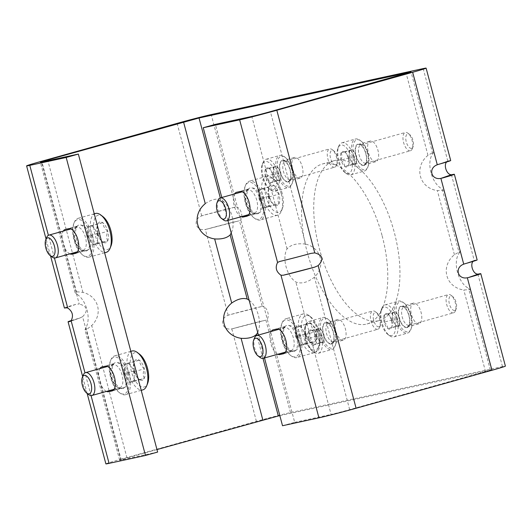 <?xml version="1.0" encoding="UTF-8"?>
<svg xmlns="http://www.w3.org/2000/svg" width="532" height="532" viewBox="0 0 532 532"><rect width="100%" height="100%" fill="white"/><g stroke="black" fill="none" stroke-linecap="round" stroke-linejoin="round"><path stroke-width="0.4" stroke-dasharray="2.66 2" d="M64.412 308.008A28.475 0.685 165.1 0 1 75.724 304.417L79.215 303.978L41.27 161.356M238.881 220.88L205.352 229.478C195.603 231.427 192.365 219.257 201.728 215.866L202.971 215.44A26.101 0.632 165.1 0 1 235.097 207.154L235.809 207.074L211.197 114.58M438.488 164.361L448.409 160.89A26.101 0.632 165.1 0 1 450.704 160.544M206.629 229.199A26.101 0.632 165.1 0 1 238.755 220.913L206.629 229.199M265.328 320.271L231.799 328.869C222.05 330.818 218.812 318.648 228.175 315.257L229.418 314.838A26.101 0.632 165.1 0 1 261.545 306.545L262.256 306.465L239.433 220.687C244.288 218.871 241.049 206.702 235.809 207.074M464.928 263.752L474.85 260.281A26.101 0.632 165.1 0 1 477.151 259.935M71.281 320.57A28.475 0.685 165.1 0 1 79.388 318.169L70.291 321.348M105.888 463.877A28.475 0.685 165.1 0 1 120.558 459.342L82.606 316.72L79.388 318.169M233.076 328.59A26.101 0.632 165.1 0 1 265.202 320.304L233.076 328.59M120.558 459.342L256.404 421.364A26.101 0.632 165.1 0 1 290.485 412.573L502.481 366.588A26.101 0.632 165.1 0 1 505.4 366.116M305.634 244.095C297.049 243.044 290.851 244.64 287.041 248.89C281.854 258.06 286.608 275.955 295.852 281.993C301.338 284.135 307.536 282.532 314.439 277.199C326.083 265.774 321.321 247.885 305.634 244.095L270.389 111.654M279.839 415.645L491.641 369.773L349.684 409.64A14.238 0.346 165.1 0 1 331.09 414.435L295.852 281.993M77.187 294.409L75.085 292.607L77.074 291.782L82.932 292.401C98.62 296.191 103.381 314.08 91.737 325.504L87.029 329.195L84.987 329.813L85.998 327.513C91.191 318.342 86.43 300.454 77.187 294.409L41.948 161.967M157.638 452.06L121.236 459.954A14.238 0.346 165.1 0 1 119.647 460.213A14.238 0.346 165.1 0 1 126.982 457.952L91.737 325.504M205.266 203.636C211.138 199.626 216.298 198.29 220.76 199.64C230.469 204.654 236.268 223.114 231.234 232.983M459.202 253.046L460.12 251.403L454.414 254.722C440.05 266.512 445.59 287.327 463.804 290.007L470.275 289.554L468.592 288.331C458.065 282.964 452.526 262.15 459.202 253.046L442.145 188.94C431.618 183.573 426.079 162.759 432.755 153.655L433.673 152.019L427.967 155.331C413.61 167.121 419.143 187.936 437.357 190.616L443.821 190.163L442.145 188.94M264.49 357.969L258.392 335.04M227.895 220.441L221.797 197.505M277.784 354.259A12.815 5.905 74.4 0 1 270.981 344.018A12.815 5.905 74.4 0 1 271.167 331.469M241.189 216.724A12.815 5.905 74.4 0 1 234.386 206.483A12.815 5.905 74.4 0 1 234.572 193.934M282.525 425.733L294.688 422.335L215.4 124.342M294.688 422.335L331.09 414.435M288.889 325.637A12.815 5.905 -105.6 0 1 297.92 336.596A12.815 5.905 -105.6 0 1 295.632 350.355A12.815 5.905 -105.6 0 1 295.479 350.395L292.055 351.14A12.815 5.905 -105.6 0 1 283.024 340.187A12.815 5.905 -105.6 0 1 285.312 326.422A12.815 5.905 -105.6 0 1 285.465 326.382L276.726 329.042M252.294 188.109A12.815 5.905 -105.6 0 1 261.325 199.061A12.815 5.905 -105.6 0 1 259.037 212.827A12.815 5.905 -105.6 0 1 258.885 212.86L255.46 213.605A12.815 5.905 -105.6 0 1 246.429 202.652A12.815 5.905 -105.6 0 1 248.717 188.887A12.815 5.905 -105.6 0 1 248.87 188.853L240.132 191.507M249.149 300.314C257.834 306.558 262.276 323.257 257.681 332.374M333.205 332.194A10.68 4.921 74.4 0 1 331.256 343.526A10.68 4.921 74.4 0 1 323.642 334.568A10.68 4.921 74.4 0 1 325.511 322.957A10.68 4.921 74.4 0 1 333.205 332.194M408.909 315.775A10.68 4.921 74.4 0 1 406.967 327.1A10.68 4.921 74.4 0 1 399.352 318.143A10.68 4.921 74.4 0 1 401.214 306.538A10.68 4.921 74.4 0 1 408.909 315.775M365.783 153.688A10.68 4.921 74.4 0 1 363.841 165.013A10.68 4.921 74.4 0 1 356.221 156.056A10.68 4.921 74.4 0 1 358.089 144.451A10.68 4.921 74.4 0 1 365.783 153.688M290.073 170.107A10.68 4.921 74.4 0 1 288.131 181.439A10.68 4.921 74.4 0 1 280.517 172.481A10.68 4.921 74.4 0 1 282.379 160.87A10.68 4.921 74.4 0 1 290.073 170.107M382.149 235.856A83.045 38.291 74.4 0 1 367.033 323.961A83.045 38.291 74.4 0 1 307.795 254.296A83.045 38.291 74.4 0 1 322.312 164.009A83.045 38.291 74.4 0 1 382.149 235.856M156.973 449.56L126.982 457.952M117.585 362.797A12.815 5.905 -105.6 0 1 126.609 373.757A12.815 5.905 -105.6 0 1 124.328 387.515A12.815 5.905 -105.6 0 1 124.169 387.555L120.744 388.3A12.815 5.905 -105.6 0 1 111.713 377.341A12.815 5.905 -105.6 0 1 114.001 363.582A12.815 5.905 -105.6 0 1 114.154 363.542L105.416 366.202M80.99 225.269A12.815 5.905 -105.6 0 1 90.014 236.221A12.815 5.905 -105.6 0 1 87.733 249.98A12.815 5.905 -105.6 0 1 87.574 250.02L84.149 250.765A12.815 5.905 -105.6 0 1 75.118 239.812A12.815 5.905 -105.6 0 1 77.406 226.047A12.815 5.905 -105.6 0 1 77.559 226.007L68.821 228.667M106.473 391.412A12.815 5.905 74.4 0 1 99.67 381.178A12.815 5.905 74.4 0 1 99.856 368.629M69.878 253.884A12.815 5.905 74.4 0 1 63.075 243.643A12.815 5.905 74.4 0 1 63.261 231.094M82.606 316.72C88.472 310.515 87.341 306.266 79.215 303.978M423.193 68.601L447.804 161.09L446.641 161.987M451.429 174.709L474.251 260.481L473.081 261.378M290.485 412.573L265.88 320.078C270.728 318.262 267.49 306.093 262.256 306.465M343.293 340.154A10.68 4.921 74.4 0 1 335.772 331.024A10.68 4.921 74.4 0 1 337.674 319.559A10.68 4.921 74.4 0 1 345.368 328.796A10.68 4.921 74.4 0 1 343.426 340.121A10.68 4.921 74.4 0 1 343.293 340.154M419.003 323.729A10.68 4.921 74.4 0 1 411.475 314.605A10.68 4.921 74.4 0 1 413.384 303.134A10.68 4.921 74.4 0 1 421.078 312.37A10.68 4.921 74.4 0 1 419.136 323.702A10.68 4.921 74.4 0 1 419.003 323.729M375.878 161.648A10.68 4.921 74.4 0 1 368.35 152.518A10.68 4.921 74.4 0 1 370.259 141.047A10.68 4.921 74.4 0 1 377.946 150.283A10.68 4.921 74.4 0 1 376.004 161.615A10.68 4.921 74.4 0 1 375.878 161.648M300.168 178.067A10.68 4.921 74.4 0 1 292.64 168.937A10.68 4.921 74.4 0 1 294.548 157.472A10.68 4.921 74.4 0 1 302.243 166.709A10.68 4.921 74.4 0 1 300.294 178.034A10.68 4.921 74.4 0 1 300.168 178.067M378.186 320.816A83.045 38.291 74.4 0 1 319.659 249.807A83.045 38.291 74.4 0 1 334.482 160.611A83.045 38.291 74.4 0 1 394.312 232.457A83.045 38.291 74.4 0 1 379.203 320.563A83.045 38.291 74.4 0 1 378.186 320.816M102.856 216.557A17.795 8.206 -105.6 0 0 93.725 222.915A17.795 8.206 -105.6 0 0 99.936 245.146A17.795 8.206 -105.6 0 0 111.042 245.837M97.935 223.713L98.061 223.686A10.82 4.988 -105.6 0 1 102.749 222.669L103.002 222.868A10.82 4.988 -105.6 0 1 107.664 231.048L107.79 231.526A10.82 4.988 -105.6 0 1 107.757 240.73L107.63 241.009A10.82 4.988 -105.6 0 1 102.942 242.027L102.683 241.827A10.82 4.988 -105.6 0 1 98.028 233.641L97.901 233.169A10.82 4.988 -105.6 0 1 97.861 224.145A10.82 4.988 -105.6 0 1 97.935 223.965L87.793 226.546L87.76 236.255L97.901 233.422M102.749 222.669L98.061 223.686M97.901 233.169C96.432 230.496 96.438 227.43 97.935 223.965L97.861 224.145M98.028 233.641C98.088 236.773 99.644 239.5 102.683 241.827M102.942 242.027L107.63 241.009M107.757 240.73C106.287 238.09 106.294 235.024 107.79 231.526M107.664 231.048C104.638 228.753 103.082 226.02 103.002 222.868M86.044 251.084A13.526 6.238 -105.6 0 0 88.006 234.532A13.526 6.238 -105.6 0 0 77.28 226.113A13.526 6.238 -105.6 0 0 76.561 239.693A13.526 6.238 -105.6 0 0 84.216 250.938A13.526 6.238 -105.6 0 0 86.044 251.084M91.165 236.148A19.052 8.785 -105.6 0 0 82.38 220.96A19.052 8.785 -105.6 0 0 73.788 223.566A19.052 8.785 -105.6 0 0 82.553 254.921A19.052 8.785 -105.6 0 0 91.165 236.148M83.185 250.16A11.864 5.473 -105.6 0 0 83.331 250.12A11.864 5.473 -105.6 0 0 85.406 237.225A11.864 5.473 -105.6 0 0 76.941 227.27A11.864 5.473 -105.6 0 0 75.497 228.255A11.864 5.473 -105.6 0 0 74.866 240.171A11.864 5.473 -105.6 0 0 81.582 250.027A11.864 5.473 -105.6 0 0 83.185 250.16M46.65 237.531A11.864 5.473 -105.6 0 0 52.109 257.056M92.621 235.776A20.169 9.297 -105.6 0 0 78.091 218.326A20.169 9.297 -105.6 0 0 74.227 222.456A20.169 9.297 -105.6 0 0 83.504 255.646A20.169 9.297 -105.6 0 0 88.95 257.169A20.169 9.297 -105.6 0 0 92.621 235.776M95.388 213.492A20.169 9.297 -105.6 0 0 91.863 235.417A20.169 9.297 -105.6 0 0 106.247 252.334M87.76 236.255L92.674 244.886L97.622 243.816L97.649 234.107L92.741 225.475L102.876 222.642M92.741 225.475L87.793 226.546M92.674 244.886L102.809 242.053M97.622 243.816L107.757 240.976M97.649 234.107L107.79 231.274M95.148 244.348A9.49 4.376 -105.6 0 0 97.635 238.961A9.49 4.376 -105.6 0 0 95.195 229.791A9.49 4.376 -105.6 0 0 90.267 226.014A9.49 4.376 -105.6 0 0 87.78 231.4A9.49 4.376 -105.6 0 0 87.8 232.258A9.49 4.376 -105.6 0 0 88.425 236.108A9.49 4.376 -105.6 0 0 90.028 240.225A9.49 4.376 -105.6 0 0 90.221 240.57A9.49 4.376 -105.6 0 0 95.148 244.348M139.451 354.093A17.795 8.206 -105.6 0 0 130.32 360.443A17.795 8.206 -105.6 0 0 136.531 382.674A17.795 8.206 -105.6 0 0 147.637 383.373M134.53 361.248L134.656 361.221A10.82 4.988 -105.6 0 1 139.344 360.204L139.597 360.397A10.82 4.988 -105.6 0 1 144.258 368.583L144.385 369.062A10.82 4.988 -105.6 0 1 144.352 378.259L144.225 378.538A10.82 4.988 -105.6 0 1 139.537 379.555L139.278 379.363A10.82 4.988 -105.6 0 1 134.623 371.176L134.496 370.698A10.82 4.988 -105.6 0 1 134.456 361.674A10.82 4.988 -105.6 0 1 134.53 361.501L124.388 364.081L124.355 373.79L134.496 370.95M139.344 360.204L134.656 361.221M134.496 370.698C133.027 368.031 133.033 364.965 134.53 361.501L134.456 361.674M134.623 371.176C134.682 374.302 136.239 377.035 139.278 379.363M139.537 379.555L144.225 378.538M144.352 378.259C142.882 375.625 142.889 372.56 144.385 369.062M144.258 368.583C141.233 366.282 139.677 363.556 139.597 360.397M122.639 388.613A13.526 6.238 -105.6 0 0 124.601 372.061A13.526 6.238 -105.6 0 0 113.875 363.649A13.526 6.238 -105.6 0 0 113.156 377.228A13.526 6.238 -105.6 0 0 120.811 388.466A13.526 6.238 -105.6 0 0 122.639 388.613M127.76 373.683A19.052 8.785 -105.6 0 0 118.975 358.488A19.052 8.785 -105.6 0 0 110.383 361.102A19.052 8.785 -105.6 0 0 119.148 392.456A19.052 8.785 -105.6 0 0 127.76 373.683M119.78 387.688A11.864 5.473 -105.6 0 0 119.926 387.655A11.864 5.473 -105.6 0 0 122.001 374.754A11.864 5.473 -105.6 0 0 113.535 364.806A11.864 5.473 -105.6 0 0 112.086 365.79A11.864 5.473 -105.6 0 0 111.461 377.7A11.864 5.473 -105.6 0 0 118.177 387.562A11.864 5.473 -105.6 0 0 119.78 387.688M83.245 375.067A11.864 5.473 -105.6 0 0 88.704 394.591M129.216 373.311A20.169 9.297 -105.6 0 0 114.686 355.861A20.169 9.297 -105.6 0 0 110.822 359.991A20.169 9.297 -105.6 0 0 120.099 393.181A20.169 9.297 -105.6 0 0 125.545 394.704A20.169 9.297 -105.6 0 0 129.216 373.311M131.983 351.027A20.169 9.297 -105.6 0 0 128.458 372.952A20.169 9.297 -105.6 0 0 142.842 389.87M124.355 373.79L129.269 382.422L134.21 381.344L134.244 371.642L129.336 363.01L139.47 360.177M129.336 363.01L124.388 364.081M129.269 382.422L139.404 379.582M134.21 381.344L144.352 378.511M134.244 371.642L144.385 368.809M131.743 381.883A9.49 4.376 -105.6 0 0 134.23 376.496A9.49 4.376 -105.6 0 0 131.79 367.326A9.49 4.376 -105.6 0 0 126.862 363.542A9.49 4.376 -105.6 0 0 124.375 368.935A9.49 4.376 -105.6 0 0 124.395 369.793A9.49 4.376 -105.6 0 0 125.02 373.644A9.49 4.376 -105.6 0 0 126.623 377.76A9.49 4.376 -105.6 0 0 126.809 378.106A9.49 4.376 -105.6 0 0 131.743 381.883M282.186 193.448A17.795 8.206 -105.6 0 0 274.166 179.397A17.795 8.206 -105.6 0 0 265.029 185.754A17.795 8.206 -105.6 0 0 271.247 207.985A17.795 8.206 -105.6 0 0 282.352 208.684A17.795 8.206 -105.6 0 0 282.186 193.448M269.239 186.552L269.372 186.526A10.82 4.988 -105.6 0 1 274.06 185.508L274.312 185.708A10.82 4.988 -105.6 0 1 278.974 193.894L279.101 194.366A10.82 4.988 -105.6 0 1 279.067 203.57L278.934 203.849A10.82 4.988 -105.6 0 1 274.246 204.867L273.993 204.667A10.82 4.988 -105.6 0 1 269.338 196.488L269.212 196.009A10.82 4.988 -105.6 0 1 269.165 186.985A10.82 4.988 -105.6 0 1 269.239 186.805L259.104 189.392L259.084 194.24L259.071 199.094L269.205 196.261M274.06 185.508L269.372 186.526M269.212 196.009C267.736 193.335 267.749 190.27 269.239 186.805L269.165 186.985M269.338 196.488C269.398 199.613 270.948 202.34 273.993 204.667M274.246 204.867L278.934 203.849M279.067 203.57C277.598 200.93 277.604 197.864 279.101 194.366M278.974 193.894C275.948 191.593 274.392 188.867 274.312 185.708M257.355 213.924A13.526 6.238 -105.6 0 0 259.317 197.372A13.526 6.238 -105.6 0 0 248.584 188.953A13.526 6.238 -105.6 0 0 247.872 202.532A13.526 6.238 -105.6 0 0 255.526 213.778A13.526 6.238 -105.6 0 0 257.355 213.924M262.476 198.995A19.052 8.785 -105.6 0 0 253.684 183.799A19.052 8.785 -105.6 0 0 245.099 186.406A19.052 8.785 -105.6 0 0 253.864 217.761A19.052 8.785 -105.6 0 0 262.476 198.995M254.495 213A11.864 5.473 -105.6 0 0 254.635 212.96A11.864 5.473 -105.6 0 0 256.71 200.065A11.864 5.473 -105.6 0 0 248.251 190.11A11.864 5.473 -105.6 0 0 246.801 191.094A11.864 5.473 -105.6 0 0 246.176 203.011A11.864 5.473 -105.6 0 0 252.893 212.873A11.864 5.473 -105.6 0 0 254.495 213M217.96 200.371A11.864 5.473 -105.6 0 0 223.413 219.896M263.932 198.616A20.169 9.297 -105.6 0 0 249.402 181.166A20.169 9.297 -105.6 0 0 245.538 185.296A20.169 9.297 -105.6 0 0 254.815 218.486A20.169 9.297 -105.6 0 0 260.261 220.015A20.169 9.297 -105.6 0 0 263.932 198.616M281.228 193.781A20.169 9.297 -105.6 0 0 272.138 177.861A20.169 9.297 -105.6 0 0 266.698 176.331A20.169 9.297 -105.6 0 0 263.167 198.256A20.169 9.297 -105.6 0 0 277.558 215.181A20.169 9.297 -105.6 0 0 281.421 211.051A20.169 9.297 -105.6 0 0 281.228 193.781M259.071 199.094L263.985 207.726L268.926 206.655L268.959 196.946L264.052 188.315L274.186 185.482M264.052 188.315L259.104 189.392M263.985 207.726L274.12 204.893M268.926 206.655L279.067 203.823M268.959 196.946L279.101 194.113M266.452 207.194A9.49 4.376 -105.6 0 0 268.946 201.801A9.49 4.376 -105.6 0 0 266.505 192.631A9.49 4.376 -105.6 0 0 261.578 188.853A9.49 4.376 -105.6 0 0 259.084 194.24A9.49 4.376 -105.6 0 0 259.111 195.098A9.49 4.376 -105.6 0 0 259.736 198.948A9.49 4.376 -105.6 0 0 261.338 203.064A9.49 4.376 -105.6 0 0 261.525 203.41A9.49 4.376 -105.6 0 0 266.452 207.194M318.781 330.977A17.795 8.206 -105.6 0 0 310.761 316.932A17.795 8.206 -105.6 0 0 301.624 323.29A17.795 8.206 -105.6 0 0 307.842 345.521A17.795 8.206 -105.6 0 0 318.947 346.212A17.795 8.206 -105.6 0 0 318.781 330.977M305.834 324.088L305.967 324.061A10.82 4.988 -105.6 0 1 310.655 323.044L310.907 323.243A10.82 4.988 -105.6 0 1 315.569 331.423L315.695 331.902A10.82 4.988 -105.6 0 1 315.662 341.105L315.529 341.384A10.82 4.988 -105.6 0 1 310.841 342.402L310.588 342.202A10.82 4.988 -105.6 0 1 305.933 334.016L305.807 333.544A10.82 4.988 -105.6 0 1 305.76 324.52A10.82 4.988 -105.6 0 1 305.834 324.34L295.699 326.921L295.679 331.775L295.666 336.63L305.8 333.797M310.655 323.044L305.967 324.061M305.807 333.544C304.331 330.871 304.344 327.805 305.834 324.34L305.76 324.52M305.933 334.016C305.993 337.148 307.543 339.875 310.588 342.202M310.841 342.402L315.529 341.384M315.662 341.105C314.193 338.465 314.199 335.399 315.695 331.902M315.569 331.423C312.543 329.128 310.987 326.395 310.907 323.243M293.95 351.453A13.526 6.238 -105.6 0 0 295.912 334.907A13.526 6.238 -105.6 0 0 285.179 326.488A13.526 6.238 -105.6 0 0 284.467 340.068A13.526 6.238 -105.6 0 0 292.121 351.313A13.526 6.238 -105.6 0 0 293.95 351.453M299.07 336.523A19.052 8.785 -105.6 0 0 290.279 321.335A19.052 8.785 -105.6 0 0 281.694 323.941A19.052 8.785 -105.6 0 0 290.459 355.296A19.052 8.785 -105.6 0 0 299.07 336.523M291.09 350.535A11.864 5.473 -105.6 0 0 291.23 350.495A11.864 5.473 -105.6 0 0 293.305 337.601A11.864 5.473 -105.6 0 0 284.846 327.646A11.864 5.473 -105.6 0 0 283.396 328.63A11.864 5.473 -105.6 0 0 282.771 340.547A11.864 5.473 -105.6 0 0 289.488 350.402A11.864 5.473 -105.6 0 0 291.09 350.535M254.555 337.906A11.864 5.473 -105.6 0 0 260.008 357.431M300.527 336.151A20.169 9.297 -105.6 0 0 285.997 318.701A20.169 9.297 -105.6 0 0 282.133 322.831A20.169 9.297 -105.6 0 0 291.41 356.021A20.169 9.297 -105.6 0 0 296.856 357.544A20.169 9.297 -105.6 0 0 300.527 336.151M317.823 331.316A20.169 9.297 -105.6 0 0 308.733 315.39A20.169 9.297 -105.6 0 0 303.293 313.867A20.169 9.297 -105.6 0 0 299.762 335.792A20.169 9.297 -105.6 0 0 314.153 352.709A20.169 9.297 -105.6 0 0 318.016 348.58A20.169 9.297 -105.6 0 0 317.823 331.316M295.666 336.63L300.58 345.261L305.521 344.191L305.554 334.482L300.647 325.85L310.781 323.017M300.647 325.85L295.699 326.921M300.58 345.261L310.715 342.428M305.521 344.191L315.662 341.351M305.554 334.482L315.695 331.649M303.047 344.723A9.49 4.376 -105.6 0 0 305.541 339.336A9.49 4.376 -105.6 0 0 303.1 330.166A9.49 4.376 -105.6 0 0 298.173 326.389A9.49 4.376 -105.6 0 0 295.679 331.775A9.49 4.376 -105.6 0 0 295.706 332.633A9.49 4.376 -105.6 0 0 296.331 336.483A9.49 4.376 -105.6 0 0 297.933 340.6A9.49 4.376 -105.6 0 0 298.12 340.946A9.49 4.376 -105.6 0 0 303.047 344.723M262.396 177.129A14.71 6.783 74.4 0 1 262.256 164.534A14.71 6.783 74.4 0 1 271.44 165.113A14.71 6.783 74.4 0 1 276.574 183.487A14.71 6.783 74.4 0 1 269.026 188.74A14.71 6.783 74.4 0 1 262.396 177.129M269.059 168.411L268.966 168.431A8.113 3.744 74.4 0 0 265.448 169.196L265.348 169.402A8.113 3.744 74.4 0 0 265.328 176.305L265.421 176.664A8.113 3.744 74.4 0 0 268.913 182.802L269.106 182.948A8.113 3.744 74.4 0 0 272.623 182.183L272.723 181.977A8.113 3.744 74.4 0 0 272.776 181.844A8.113 3.744 74.4 0 0 272.743 175.075L272.65 174.715A8.113 3.744 74.4 0 0 269.159 168.578L277.172 166.144L280.856 172.621L272.743 174.888M265.448 169.196L268.966 168.431M269.159 168.578C271.426 170.3 272.59 172.348 272.65 174.715M272.743 175.075C273.847 177.05 273.84 179.351 272.723 181.977L272.776 181.844M272.623 182.183L269.106 182.948M268.913 182.802C268.866 180.454 267.702 178.406 265.421 176.664M265.328 176.305C266.446 173.705 266.452 171.404 265.348 169.402M288.125 181.931A11.152 5.14 74.4 0 1 279.872 170.725A11.152 5.14 74.4 0 1 283.895 160.498A11.152 5.14 74.4 0 1 290.206 169.768A11.152 5.14 74.4 0 1 289.621 180.966A11.152 5.14 74.4 0 1 288.125 181.931M278.263 172.674A15.495 7.142 74.4 0 1 285.265 157.405A15.495 7.142 74.4 0 1 292.394 182.902A15.495 7.142 74.4 0 1 285.411 185.03A15.495 7.142 74.4 0 1 278.263 172.674M290.126 179.643A9.49 4.376 74.4 0 1 283.443 171.53A9.49 4.376 74.4 0 1 285.132 161.336A9.49 4.376 74.4 0 1 286.535 161.409A9.49 4.376 74.4 0 1 291.902 169.296A9.49 4.376 74.4 0 1 291.403 178.825A9.49 4.376 74.4 0 1 290.246 179.617A9.49 4.376 74.4 0 1 290.126 179.643M334.615 167.208A9.49 4.376 74.4 0 1 327.931 159.088A9.49 4.376 74.4 0 1 329.621 148.894A9.49 4.376 74.4 0 1 332.187 149.618A9.49 4.376 74.4 0 1 336.55 165.233A9.49 4.376 74.4 0 1 334.734 167.174A9.49 4.376 74.4 0 1 334.615 167.208M335.832 164.747A7.455 3.438 74.4 0 1 330.179 156.408A7.455 3.438 74.4 0 1 333.923 150.935A7.455 3.438 74.4 0 1 337.355 163.204A7.455 3.438 74.4 0 1 335.832 164.747M276.806 173.046A16.612 7.661 74.4 0 1 279.832 155.424A16.612 7.661 74.4 0 1 284.314 156.681A16.612 7.661 74.4 0 1 291.955 184.019A16.612 7.661 74.4 0 1 288.776 187.417A16.612 7.661 74.4 0 1 276.806 173.046M263.16 176.863A16.612 7.661 74.4 0 1 263.001 162.639A16.612 7.661 74.4 0 1 266.186 159.241A16.612 7.661 74.4 0 1 278.037 173.173A16.612 7.661 74.4 0 1 275.13 191.234A16.612 7.661 74.4 0 1 270.648 189.977A16.612 7.661 74.4 0 1 263.16 176.863M280.856 172.621L280.829 179.896L277.119 180.7L273.435 174.23L273.461 166.948L265.348 169.216M273.461 166.948L277.172 166.144M280.829 179.896L272.717 182.163M277.119 180.7L269.012 182.968M273.435 174.23L265.328 176.498M278.974 180.301A7.115 3.285 74.4 0 1 275.277 177.462A7.115 3.285 74.4 0 1 273.448 170.586A7.115 3.285 74.4 0 1 275.317 166.543A7.115 3.285 74.4 0 1 279.014 169.382A7.115 3.285 74.4 0 1 279.154 169.642A7.115 3.285 74.4 0 1 280.357 172.727A7.115 3.285 74.4 0 1 280.823 175.613A7.115 3.285 74.4 0 1 280.843 176.258A7.115 3.285 74.4 0 1 278.974 180.301M305.528 339.217A14.71 6.783 74.4 0 1 305.381 326.621A14.71 6.783 74.4 0 1 314.565 327.193A14.71 6.783 74.4 0 1 319.705 345.574A14.71 6.783 74.4 0 1 312.151 350.827A14.71 6.783 74.4 0 1 305.528 339.217M312.191 330.498L312.091 330.518A8.113 3.744 74.4 0 0 308.573 331.276L308.48 331.489A8.113 3.744 74.4 0 0 308.454 338.392L308.547 338.744A8.113 3.744 74.4 0 0 312.045 344.882L312.237 345.035A8.113 3.744 74.4 0 0 315.749 344.271L315.848 344.058A8.113 3.744 74.4 0 0 315.902 343.931A8.113 3.744 74.4 0 0 315.868 337.162L315.775 336.803A8.113 3.744 74.4 0 0 312.284 330.665L320.297 328.231L322.139 331.463L323.981 334.701L315.875 336.969M308.573 331.276L312.091 330.518M312.284 330.665C314.552 332.387 315.715 334.435 315.775 336.803M315.868 337.162C316.972 339.137 316.966 341.438 315.848 344.058L315.902 343.931M315.749 344.271L312.237 345.035M312.045 344.882C311.998 342.542 310.834 340.493 308.547 338.744M308.454 338.392C309.571 335.792 309.584 333.491 308.48 331.489M331.25 344.011A11.152 5.14 74.4 0 1 322.997 332.813A11.152 5.14 74.4 0 1 327.02 322.585A11.152 5.14 74.4 0 1 333.338 331.855A11.152 5.14 74.4 0 1 332.746 343.054A11.152 5.14 74.4 0 1 331.25 344.011M321.395 334.754A15.495 7.142 74.4 0 1 328.397 319.493A15.495 7.142 74.4 0 1 335.526 344.989A15.495 7.142 74.4 0 1 328.537 347.11A15.495 7.142 74.4 0 1 321.395 334.754M333.258 341.73A9.49 4.376 74.4 0 1 326.568 333.611A9.49 4.376 74.4 0 1 328.264 323.416A9.49 4.376 74.4 0 1 329.66 323.489A9.49 4.376 74.4 0 1 335.034 331.383A9.49 4.376 74.4 0 1 334.528 340.912A9.49 4.376 74.4 0 1 333.371 341.697A9.49 4.376 74.4 0 1 333.258 341.73M377.747 329.288A9.49 4.376 74.4 0 1 371.057 321.175A9.49 4.376 74.4 0 1 372.752 310.981A9.49 4.376 74.4 0 1 375.313 311.699A9.49 4.376 74.4 0 1 379.675 327.32A9.49 4.376 74.4 0 1 377.86 329.261A9.49 4.376 74.4 0 1 377.747 329.288M378.964 326.834A7.455 3.438 74.4 0 1 373.304 318.488A7.455 3.438 74.4 0 1 377.055 313.022A7.455 3.438 74.4 0 1 380.48 325.285A7.455 3.438 74.4 0 1 378.964 326.834M319.938 335.133A16.612 7.661 74.4 0 1 322.957 317.511A16.612 7.661 74.4 0 1 327.446 318.768A16.612 7.661 74.4 0 1 335.087 346.099A16.612 7.661 74.4 0 1 331.902 349.504A16.612 7.661 74.4 0 1 319.938 335.133M306.292 338.944A16.612 7.661 74.4 0 1 306.133 324.726A16.612 7.661 74.4 0 1 309.311 321.328A16.612 7.661 74.4 0 1 321.162 335.26A16.612 7.661 74.4 0 1 318.256 353.315A16.612 7.661 74.4 0 1 313.774 352.058A16.612 7.661 74.4 0 1 306.292 338.944M323.981 334.701L323.955 341.983L320.251 342.788L316.567 336.31L316.587 329.035L308.48 331.303M316.587 329.035L320.297 328.231M323.955 341.983L315.848 344.251M320.251 342.788L312.138 345.055M316.567 336.31L308.454 338.578M322.106 342.382A7.115 3.285 74.4 0 1 318.409 339.549A7.115 3.285 74.4 0 1 316.58 332.673A7.115 3.285 74.4 0 1 318.442 328.63A7.115 3.285 74.4 0 1 322.139 331.463A7.115 3.285 74.4 0 1 322.286 331.722A7.115 3.285 74.4 0 1 323.483 334.808A7.115 3.285 74.4 0 1 323.955 337.7A7.115 3.285 74.4 0 1 323.968 338.345A7.115 3.285 74.4 0 1 322.106 342.382M338.106 160.711A14.71 6.783 74.4 0 1 337.966 148.115A14.71 6.783 74.4 0 1 347.15 148.687A14.71 6.783 74.4 0 1 352.284 167.068A14.71 6.783 74.4 0 1 344.736 172.321A14.71 6.783 74.4 0 1 338.106 160.711M344.769 151.986L344.669 152.012A8.113 3.744 74.4 0 0 341.158 152.77L341.059 152.983A8.113 3.744 74.4 0 0 341.039 159.886L341.132 160.238A8.113 3.744 74.4 0 0 344.623 166.376L344.816 166.529A8.113 3.744 74.4 0 0 348.334 165.765L348.427 165.552A8.113 3.744 74.4 0 0 348.487 165.419A8.113 3.744 74.4 0 0 348.453 158.656L348.36 158.297A8.113 3.744 74.4 0 0 344.862 152.159L352.882 149.725L354.724 152.957L356.566 156.195L348.453 158.463M341.158 152.77L344.669 152.012M344.862 152.159C347.137 153.881 348.3 155.929 348.36 158.297M348.453 158.656C349.557 160.631 349.551 162.932 348.427 165.552L348.487 165.419M348.334 165.765L344.816 166.529M344.623 166.376C344.576 164.036 343.413 161.987 341.132 160.238M341.039 159.886C342.156 157.286 342.162 154.985 341.059 152.983M363.835 165.505A11.152 5.14 74.4 0 1 355.582 154.307A11.152 5.14 74.4 0 1 359.605 144.079A11.152 5.14 74.4 0 1 365.916 153.349A11.152 5.14 74.4 0 1 365.324 164.548A11.152 5.14 74.4 0 1 363.835 165.505M353.973 156.248A15.495 7.142 74.4 0 1 360.975 140.987A15.495 7.142 74.4 0 1 368.104 166.483A15.495 7.142 74.4 0 1 361.122 168.604A15.495 7.142 74.4 0 1 353.973 156.248M365.836 163.224A9.49 4.376 74.4 0 1 359.147 155.105A9.49 4.376 74.4 0 1 360.842 144.91A9.49 4.376 74.4 0 1 362.239 144.983A9.49 4.376 74.4 0 1 367.612 152.877A9.49 4.376 74.4 0 1 367.113 162.406A9.49 4.376 74.4 0 1 365.956 163.191A9.49 4.376 74.4 0 1 365.836 163.224M410.325 150.782A9.49 4.376 74.4 0 1 403.635 142.669A9.49 4.376 74.4 0 1 405.331 132.475A9.49 4.376 74.4 0 1 407.891 133.193A9.49 4.376 74.4 0 1 412.26 148.814A9.49 4.376 74.4 0 1 410.445 150.756A9.49 4.376 74.4 0 1 410.325 150.782M411.542 148.328A7.455 3.438 74.4 0 1 405.883 139.983A7.455 3.438 74.4 0 1 409.633 134.516A7.455 3.438 74.4 0 1 413.065 146.779A7.455 3.438 74.4 0 1 411.542 148.328M352.517 156.627A16.612 7.661 74.4 0 1 355.542 139.005A16.612 7.661 74.4 0 1 360.024 140.262A16.612 7.661 74.4 0 1 367.665 167.593A16.612 7.661 74.4 0 1 364.487 170.991A16.612 7.661 74.4 0 1 352.517 156.627M338.871 160.438A16.612 7.661 74.4 0 1 338.711 146.22A16.612 7.661 74.4 0 1 341.896 142.822A16.612 7.661 74.4 0 1 353.74 156.754A16.612 7.661 74.4 0 1 350.841 174.809A16.612 7.661 74.4 0 1 346.352 173.552A16.612 7.661 74.4 0 1 338.871 160.438M356.566 156.195L356.54 163.477L352.829 164.282L349.145 157.805L349.172 150.523L341.059 152.79M349.172 150.523L352.882 149.725M356.54 163.477L348.427 165.745M352.829 164.282L344.716 166.549M349.145 157.805L341.032 160.072M354.684 163.876A7.115 3.285 74.4 0 1 350.987 161.043A7.115 3.285 74.4 0 1 349.158 154.167A7.115 3.285 74.4 0 1 351.027 150.124A7.115 3.285 74.4 0 1 354.724 152.957A7.115 3.285 74.4 0 1 354.864 153.216A7.115 3.285 74.4 0 1 356.068 156.302A7.115 3.285 74.4 0 1 356.533 159.194A7.115 3.285 74.4 0 1 356.553 159.833A7.115 3.285 74.4 0 1 354.684 163.876M381.231 322.791A14.71 6.783 74.4 0 1 381.092 310.196A14.71 6.783 74.4 0 1 390.275 310.774A14.71 6.783 74.4 0 1 395.416 329.148A14.71 6.783 74.4 0 1 387.861 334.409A14.71 6.783 74.4 0 1 381.231 322.791M387.894 314.073L387.801 314.093A8.113 3.744 74.4 0 0 384.284 314.858L384.184 315.07A8.113 3.744 74.4 0 0 384.164 321.966L384.257 322.326A8.113 3.744 74.4 0 0 387.748 328.463L387.941 328.61A8.113 3.744 74.4 0 0 391.459 327.845L391.559 327.639A8.113 3.744 74.4 0 0 391.612 327.506A8.113 3.744 74.4 0 0 391.579 320.736L391.486 320.377A8.113 3.744 74.4 0 0 387.994 314.239L396.007 311.805L399.692 318.282L391.579 320.55M384.284 314.858L387.801 314.093M387.994 314.239C390.262 315.968 391.426 318.01 391.486 320.377M391.579 320.736C392.683 322.711 392.676 325.012 391.559 327.639L391.612 327.506M391.459 327.845L387.941 328.61M387.748 328.463C387.702 326.116 386.538 324.074 384.257 322.326M384.164 321.966C385.281 319.373 385.288 317.072 384.184 315.07M406.96 327.592A11.152 5.14 74.4 0 1 398.707 316.394A11.152 5.14 74.4 0 1 402.731 306.166A11.152 5.14 74.4 0 1 409.042 315.436A11.152 5.14 74.4 0 1 408.456 326.635A11.152 5.14 74.4 0 1 406.96 327.592M397.098 318.336A15.495 7.142 74.4 0 1 404.101 303.067A15.495 7.142 74.4 0 1 411.229 328.57A15.495 7.142 74.4 0 1 404.247 330.691A15.495 7.142 74.4 0 1 397.098 318.336M408.968 325.305A9.49 4.376 74.4 0 1 402.278 317.192A9.49 4.376 74.4 0 1 403.968 306.997A9.49 4.376 74.4 0 1 405.371 307.07A9.49 4.376 74.4 0 1 410.737 314.957A9.49 4.376 74.4 0 1 410.238 324.493A9.49 4.376 74.4 0 1 409.081 325.278A9.49 4.376 74.4 0 1 408.968 325.305M453.45 312.869A9.49 4.376 74.4 0 1 446.767 304.756A9.49 4.376 74.4 0 1 448.456 294.562A9.49 4.376 74.4 0 1 451.023 295.28A9.49 4.376 74.4 0 1 455.385 310.894A9.49 4.376 74.4 0 1 453.57 312.843A9.49 4.376 74.4 0 1 453.45 312.869M454.674 310.415A7.455 3.438 74.4 0 1 449.015 302.07A7.455 3.438 74.4 0 1 452.759 296.597A7.455 3.438 74.4 0 1 456.19 308.866A7.455 3.438 74.4 0 1 454.674 310.415M395.642 318.708A16.612 7.661 74.4 0 1 398.668 301.092A16.612 7.661 74.4 0 1 403.15 302.349A16.612 7.661 74.4 0 1 410.79 329.68A16.612 7.661 74.4 0 1 407.612 333.079A16.612 7.661 74.4 0 1 395.642 318.708M381.996 322.525A16.612 7.661 74.4 0 1 381.843 308.307A16.612 7.661 74.4 0 1 385.022 304.903A16.612 7.661 74.4 0 1 396.872 318.834A16.612 7.661 74.4 0 1 393.966 336.896A16.612 7.661 74.4 0 1 389.484 335.639A16.612 7.661 74.4 0 1 381.996 322.525M399.692 318.282L399.665 325.557L395.954 326.362L392.27 319.892L392.297 312.61L384.19 314.877M392.297 312.61L396.007 311.805M399.665 325.557L391.559 327.825M395.954 326.362L387.848 328.63M392.27 319.892L384.164 322.159M397.81 325.963A7.115 3.285 74.4 0 1 394.112 323.13A7.115 3.285 74.4 0 1 392.284 316.247A7.115 3.285 74.4 0 1 394.152 312.211A7.115 3.285 74.4 0 1 397.85 315.044A7.115 3.285 74.4 0 1 397.989 315.303A7.115 3.285 74.4 0 1 399.193 318.389A7.115 3.285 74.4 0 1 399.665 321.275A7.115 3.285 74.4 0 1 399.678 321.92A7.115 3.285 74.4 0 1 397.81 325.963M54.444 258.047L48.392 235.317M201.728 215.866L177.116 123.371M228.175 315.257L205.352 229.478M91.039 395.575L84.987 372.852M256.404 421.364L231.799 328.869M287.041 248.89L251.802 116.448M349.684 409.64L314.439 277.199M82.932 292.401L47.88 160.677M121.236 459.954L85.998 327.513M220.76 199.64L220.301 197.924M262.994 358.382L256.896 335.459M454.414 254.722L437.357 190.616M427.967 155.331L406.242 73.675M432.755 153.655L411.096 72.252M502.481 366.588L477.869 274.1M490.318 369.986L468.592 288.331M485.53 371.662L463.804 290.007M77.559 226.007L65.396 229.412M87.574 250.02L75.717 253.338M84.149 250.765L76.535 252.893M114.154 363.542L101.991 366.94M124.169 387.555L112.312 390.867M120.744 388.3L113.13 390.428M248.87 188.853L236.707 192.252M258.885 212.86L247.028 216.178M255.46 213.605L247.846 215.733M285.465 326.382L273.302 329.787M295.479 350.395L283.623 353.714M292.055 351.14L284.44 353.268M261.545 306.545L229.418 314.838M235.097 207.154L202.971 215.44M75.724 304.417L66.008 307.815M279.546 261.498L311.007 253.385M50.54 255.865L46.058 239.021M87.135 393.401L82.653 376.556M75.052 292.613L40.359 162.227M119.647 460.213L84.954 329.827M460.147 251.397L443.848 190.157M433.7 152.012L412.353 71.787M491.641 369.773L470.295 289.548M367.033 323.961L379.203 320.563M322.312 164.009L334.482 160.611M288.131 181.439L300.294 178.034M282.379 160.87L294.548 157.472M363.841 165.013L376.004 161.615M358.089 144.451L370.259 141.047M406.967 327.1L419.136 323.702M401.214 306.538L413.384 303.134M331.256 343.526L343.426 340.121M325.511 322.957L337.674 319.559M87.733 249.98L75.564 253.385M77.406 226.047L65.237 229.452M124.328 387.515L112.159 390.92M114.001 363.582L101.831 366.98M259.037 212.827L246.875 216.225M248.717 188.887L236.547 192.291M295.632 350.355L283.47 353.76M285.312 326.422L273.142 329.827M474.504 260.374L464.263 263.958M448.057 160.983L437.816 164.568M70.025 321.468L80.113 317.943M311.28 253.312L279.38 261.538M81.582 250.027L84.216 250.938M75.497 228.255L77.28 226.113M76.941 227.27L70.929 228.953M83.331 250.12L77.539 251.742M82.553 254.921L83.504 255.646M73.788 223.566L74.227 222.456M94.25 213.811L78.091 218.326M104.618 252.793L88.95 257.169M87.8 232.258L88.026 236.487L90.028 240.225M118.177 387.562L120.811 388.466M112.086 365.79L113.875 363.649M113.535 364.806L107.524 366.488M119.926 387.655L114.134 389.271M119.148 392.456L120.099 393.181M110.383 361.102L110.822 359.991M130.839 351.339L114.686 355.861M141.213 390.322L125.545 394.704M124.395 369.793L124.621 374.023L126.623 377.76M252.893 212.873L255.526 213.778M246.801 191.094L248.584 188.953M248.251 190.11L242.233 191.793M254.635 212.96L248.85 214.582M253.864 217.761L254.815 218.486M245.099 186.406L245.538 185.296M266.698 176.331L249.402 181.166M277.558 215.181L260.261 220.015M274.166 179.397L272.138 177.861M282.352 208.684L281.421 211.051M259.111 195.098L259.33 199.334L261.338 203.064M289.488 350.402L292.121 351.313M283.396 328.63L285.179 326.488M284.846 327.646L278.828 329.328M291.23 350.495L285.445 352.111M290.459 355.296L291.41 356.021M281.694 323.941L282.133 322.831M303.293 313.867L285.997 318.701M314.153 352.709L296.856 357.544M310.761 316.932L308.733 315.39M318.947 346.212L318.016 348.58M295.706 332.633L295.925 336.862L297.933 340.6M286.535 161.409L283.895 160.498M291.403 178.825L289.621 180.966M290.246 179.617L334.734 167.174M285.132 161.336L329.621 148.894M333.923 150.935L332.187 149.618M337.355 163.204L336.55 165.233M285.265 157.405L284.314 156.681M292.394 182.902L291.955 184.019M275.13 191.234L288.776 187.417M266.186 159.241L279.832 155.424M269.026 188.74L270.648 189.977M262.256 164.534L263.001 162.639M280.823 175.613L280.657 172.441L279.154 169.642M329.66 323.489L327.02 322.585M334.528 340.912L332.746 343.054M333.371 341.697L377.86 329.261M328.264 323.416L372.752 310.981M377.055 313.022L375.313 311.699M380.48 325.285L379.675 327.32M328.397 319.493L327.446 318.768M335.526 344.989L335.087 346.099M318.256 353.315L331.902 349.504M309.311 321.328L322.957 317.511M312.151 350.827L313.774 352.058M305.381 326.621L306.133 324.726M323.955 337.7L323.788 334.528L322.286 331.722M362.239 144.983L359.605 144.079M367.113 162.406L365.324 164.548M365.956 163.191L410.445 150.756M360.842 144.91L405.331 132.475M409.633 134.516L407.891 133.193M413.065 146.779L412.26 148.814M360.975 140.987L360.024 140.262M368.104 166.483L367.665 167.593M350.841 174.809L364.487 170.991M341.896 142.822L355.542 139.005M344.736 172.321L346.352 173.552M337.966 148.115L338.711 146.22M356.533 159.194L356.367 156.016L354.864 153.216M405.371 307.07L402.731 306.166M410.238 324.493L408.456 326.635M409.081 325.278L453.57 312.843M403.968 306.997L448.456 294.562M452.759 296.597L451.023 295.28M456.19 308.866L455.385 310.894M404.101 303.067L403.15 302.349M411.229 328.57L410.79 329.68M393.966 336.896L407.612 333.079M385.022 304.903L398.668 301.092M387.861 334.409L389.484 335.639M381.092 310.196L381.843 308.307M399.665 321.275L399.492 318.103L397.989 315.303"/><path stroke-width="0.8" d="M480.808 273.687A26.101 0.632 165.1 0 1 468.592 277.505L478.514 274.033A26.101 0.632 165.1 0 1 480.808 273.687L505.4 366.116A26.101 0.632 165.1 0 1 491.954 370.272L356.108 408.25A28.475 0.685 165.1 0 1 318.927 417.839L280.976 275.217L283.204 275.25A28.475 0.685 165.1 0 0 314.671 267.137L318.156 265.628C324.021 259.423 322.891 255.174 314.764 252.886L311.007 253.385A28.475 0.685 165.1 0 1 279.546 261.498L279.38 261.538M276.82 110.257A28.475 0.685 165.1 0 1 239.639 119.846L203.231 127.746L215.4 124.342L251.802 116.448A14.238 0.346 165.1 0 0 270.389 111.654L411.03 72L199.035 117.984L47.694 159.959A14.238 0.346 165.1 0 0 40.359 162.227A14.238 0.346 165.1 0 0 41.948 161.967L78.35 154.074L66.187 157.472L29.785 165.366A28.475 0.685 165.1 0 1 26.6 165.884A28.475 0.685 165.1 0 1 41.27 161.356L177.116 123.371A26.101 0.632 165.1 0 1 211.197 114.58L423.193 68.601A26.101 0.632 165.1 0 1 426.112 68.123A26.101 0.632 165.1 0 1 412.666 72.279L276.82 110.257L314.764 252.886M279.546 261.498L277.584 262.476L239.639 119.846M70.291 321.348L71.122 320.736C73.689 315.689 72.558 311.439 67.73 307.995L66.008 307.815A28.475 0.685 165.1 0 1 64.412 308.008L50.54 255.865M426.112 68.123L450.704 160.544A26.101 0.632 165.1 0 1 438.488 164.361L437.277 164.767L412.666 72.279M437.816 164.568L437.277 164.767C427.914 168.165 431.153 180.335 440.902 178.386L451.429 174.709C446.96 175.035 443.329 165.392 446.641 161.987M452.067 174.642A26.101 0.632 165.1 0 1 454.361 174.297A26.101 0.632 165.1 0 1 442.145 178.114M454.361 174.297L477.151 259.935A26.101 0.632 165.1 0 1 464.928 263.752L463.724 264.165L440.902 178.386M464.263 263.958L463.724 264.165C454.361 267.556 457.6 279.726 467.349 277.777L468.592 277.505M82.653 376.556L68.076 321.76A28.475 0.685 165.1 0 0 69.665 321.567L70.025 321.468M68.076 321.76A28.475 0.685 165.1 0 1 71.281 320.57M78.35 154.074L157.638 452.06L145.475 455.465L109.073 463.359A28.475 0.685 165.1 0 1 105.888 463.877L87.135 393.401M257.681 332.374L256.597 334.315C253.325 337.428 248.158 338.758 241.102 338.312C222.888 335.632 217.349 314.818 231.713 303.027C237.578 299.011 242.738 297.674 247.207 299.031L249.149 300.314M231.234 232.983L230.15 234.925C226.845 238.037 221.684 239.373 214.655 238.921C196.441 236.241 190.908 215.427 205.266 203.636L183.54 121.981M156.973 449.56L278.322 415.971L262.994 358.382M478.514 274.033L477.869 274.1C473.407 274.426 469.776 264.783 473.081 261.378M280.976 275.217C276.155 271.772 275.024 267.523 277.584 262.476M318.927 417.839L282.525 425.733L264.49 357.969M258.392 335.04L227.895 220.441M221.797 197.505L203.231 127.746M271.167 331.469A12.815 5.905 74.4 0 1 273.142 329.827A12.815 5.905 74.4 0 1 273.302 329.787L276.726 329.042A12.815 5.905 74.4 0 1 285.757 339.995A12.815 5.905 74.4 0 1 283.47 353.76A12.815 5.905 74.4 0 1 283.31 353.8L279.885 354.538A12.815 5.905 74.4 0 1 277.784 354.259M234.572 193.934A12.815 5.905 74.4 0 1 236.547 192.291A12.815 5.905 74.4 0 1 236.707 192.252L240.132 191.507A12.815 5.905 74.4 0 1 249.162 202.466A12.815 5.905 74.4 0 1 246.875 216.225A12.815 5.905 74.4 0 1 246.715 216.265L243.29 217.009A12.815 5.905 74.4 0 1 241.189 216.724M279.839 415.645L278.322 415.971M145.475 455.465L66.187 157.472M99.856 368.629A12.815 5.905 74.4 0 1 101.831 366.98A12.815 5.905 74.4 0 1 101.991 366.94L105.416 366.202A12.815 5.905 74.4 0 1 114.447 377.155A12.815 5.905 74.4 0 1 112.159 390.92A12.815 5.905 74.4 0 1 112.006 390.954L108.581 391.698A12.815 5.905 74.4 0 1 106.473 391.412M63.261 231.094A12.815 5.905 74.4 0 1 65.237 229.452A12.815 5.905 74.4 0 1 65.396 229.412L68.821 228.667A12.815 5.905 74.4 0 1 77.852 239.619A12.815 5.905 74.4 0 1 75.564 253.385A12.815 5.905 74.4 0 1 75.411 253.425L71.986 254.163A12.815 5.905 74.4 0 1 69.878 253.884M104.618 252.793L106.247 252.334A20.169 9.297 -105.6 0 0 110.111 248.205L111.042 245.837A17.795 8.206 -105.6 0 0 110.875 230.602A17.795 8.206 -105.6 0 0 102.856 216.557L100.834 215.014A20.169 9.297 -105.6 0 0 95.388 213.492L94.25 213.811M50.121 255.546L52.109 257.056A11.864 5.473 -105.6 0 0 55.168 257.993A11.864 5.473 -105.6 0 0 55.308 257.954A11.864 5.473 -105.6 0 0 57.383 245.059A11.864 5.473 -105.6 0 0 48.924 235.104A11.864 5.473 -105.6 0 0 46.65 237.531L45.732 239.852A9.536 4.396 -105.6 0 0 50.121 255.546A9.536 4.396 -105.6 0 0 52.575 256.298A9.536 4.396 -105.6 0 0 53.559 243.583A9.536 4.396 -105.6 0 0 45.732 239.852M110.111 248.205A20.169 9.297 -105.6 0 0 109.918 230.941A20.169 9.297 -105.6 0 0 100.834 215.014M141.213 390.322L142.842 389.87A20.169 9.297 -105.6 0 0 146.706 385.74L147.637 383.373A17.795 8.206 -105.6 0 0 147.47 368.137A17.795 8.206 -105.6 0 0 139.451 354.093L137.429 352.55A20.169 9.297 -105.6 0 0 131.983 351.027L130.839 351.339M86.716 393.082L88.704 394.591A11.864 5.473 -105.6 0 0 91.757 395.522A11.864 5.473 -105.6 0 0 91.903 395.489A11.864 5.473 -105.6 0 0 93.978 382.588A11.864 5.473 -105.6 0 0 85.519 372.639A11.864 5.473 -105.6 0 0 83.245 375.067L82.327 377.388A9.536 4.396 -105.6 0 0 86.716 393.082A9.536 4.396 -105.6 0 0 89.17 393.833A9.536 4.396 -105.6 0 0 90.154 381.118A9.536 4.396 -105.6 0 0 82.327 377.388M146.706 385.74A20.169 9.297 -105.6 0 0 146.513 368.47A20.169 9.297 -105.6 0 0 137.429 352.55M221.432 218.386L223.413 219.896A11.864 5.473 -105.6 0 0 226.472 220.833A11.864 5.473 -105.6 0 0 226.619 220.793A11.864 5.473 -105.6 0 0 228.694 207.899A11.864 5.473 -105.6 0 0 220.228 197.944A11.864 5.473 -105.6 0 0 217.96 200.371L217.043 202.699A9.536 4.396 -105.6 0 0 221.432 218.386A9.536 4.396 -105.6 0 0 223.886 219.137A9.536 4.396 -105.6 0 0 224.87 206.423A9.536 4.396 -105.6 0 0 217.043 202.699M258.02 355.921L260.008 357.431A11.864 5.473 -105.6 0 0 263.067 358.362A11.864 5.473 -105.6 0 0 263.214 358.329A11.864 5.473 -105.6 0 0 265.288 345.434A11.864 5.473 -105.6 0 0 256.823 335.479A11.864 5.473 -105.6 0 0 254.555 337.906L253.638 340.227A9.536 4.396 -105.6 0 0 258.02 355.921A9.536 4.396 -105.6 0 0 260.481 356.673A9.536 4.396 -105.6 0 0 261.465 343.958A9.536 4.396 -105.6 0 0 253.638 340.227M67.73 307.995L54.444 258.047M48.392 235.317L29.785 165.366M356.108 408.25L318.156 265.628M109.073 463.359L91.039 395.575M84.987 372.852L71.122 320.736M47.88 160.677L47.694 159.959M220.301 197.924L199.035 117.984M231.713 303.027L214.655 238.921M247.207 299.031L230.15 234.925M262.828 419.967L241.102 338.312M256.896 335.459L256.597 334.315M491.954 370.272L467.349 277.777M76.535 252.893L71.986 254.163M113.13 390.428L108.581 391.698M247.846 215.733L243.29 217.009M284.44 353.268L279.885 354.538M314.671 267.137L283.204 275.25M46.058 239.021L26.6 165.884M70.929 228.953L48.924 235.104M77.539 251.742L55.308 257.954M107.524 366.488L85.519 372.639M114.134 389.271L91.903 395.489M242.233 191.793L220.228 197.944M248.85 214.582L226.619 220.793M278.828 329.328L256.823 335.479M285.445 352.111L263.214 358.329"/></g></svg>
